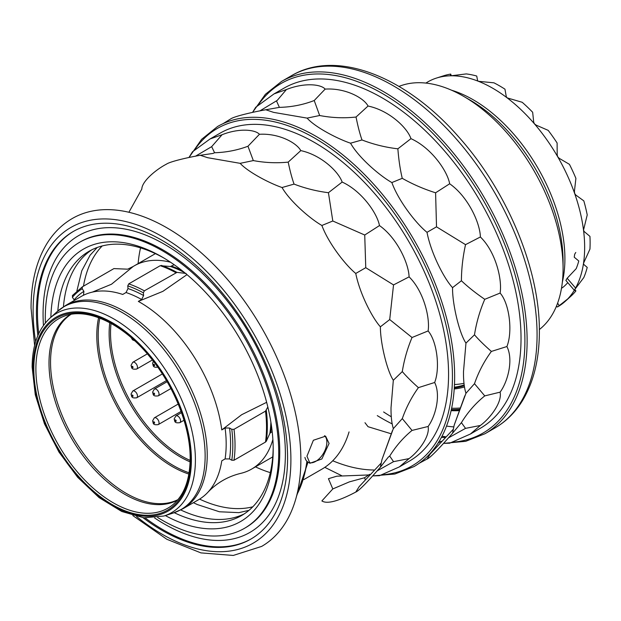 <?xml version="1.0" encoding="UTF-8"?>
<svg xmlns="http://www.w3.org/2000/svg" width="621" height="621" viewBox="0 0 621 621"><rect width="100%" height="100%" fill="white"/><g stroke="black" fill="none" stroke-linecap="round" stroke-linejoin="round"><path stroke-width="0.93" d="M225.089 458.919A117.353 67.751 -120 0 0 225.089 428.001L229.545 428.024A120.482 69.56 60 0 1 229.545 458.935L225.089 458.919L221.775 460.836A117.353 67.751 -120 0 1 207.911 492.243C216.946 482.812 227.814 476.54 240.498 473.427A117.353 67.751 -120 0 0 251.66 469.065A117.353 67.751 -120 0 0 272.875 439.482M225.089 428.001L221.775 429.918A117.353 67.751 -120 0 0 138.336 301.402L162.912 291.334L186.991 274.637M141.65 299.493A117.353 67.751 -120 0 0 126.04 292.53L128.004 288.555L127.755 285.862A123.61 71.368 60 0 1 143.358 292.825L143.614 295.518L141.65 299.493L138.336 301.402M126.04 292.53L122.725 294.447A117.353 67.751 -120 0 0 92.366 292.111A117.353 67.751 -120 0 0 81.204 296.473L65.578 305.493A117.353 67.751 60 0 1 156.003 336.931A117.353 67.751 60 0 1 207.228 455.03A117.353 67.751 60 0 1 182.923 508.754L198.557 499.726A117.353 67.751 -120 0 0 207.911 492.243M170.542 262.233A117.353 67.751 -120 0 0 134.315 265.811A117.353 67.751 -120 0 0 133.228 266.456L127.678 269.18L113.907 268.598L82.414 286.786L82.174 288.726L83.913 291.327L83.501 295.169L82.306 295.852M127.755 285.862L128.733 283.875L160.226 265.695L170.48 266.494L174.191 264.732M271.447 425.827A117.353 67.751 60 0 1 270.671 432.604L272.192 431.727M74.419 300.385L74.132 299.873A120.482 69.56 60 0 1 83.913 291.327M82.174 288.726A123.61 71.368 -120 0 0 72.393 297.273L72.634 295.332M72.393 297.273L74.132 299.873M92.366 292.111L111.516 284.224L133.228 266.456M82.414 286.786L72.354 295.565M266.65 402.315L241.654 414.719L221.775 429.918M161.367 265.415A124.751 72.028 60 0 1 176.977 272.378L144.344 290.838L143.358 292.825M176.977 272.378L186.09 273.45M229.545 428.024L231.788 429.313L234.008 429.321L265.501 411.141L267.83 406.988M266.308 410.326A124.751 72.028 60 0 1 266.308 441.244L265.501 442.059A125.17 72.269 -120 0 0 265.501 411.141M266.308 441.244L269.863 433.419A117.773 67.992 -120 0 0 270.888 422.148M270.671 432.604L269.863 433.419M229.545 458.935L231.788 460.231L234.008 460.239L265.501 442.059M140.548 247.872A152.556 88.081 -120 0 0 138.126 263.607M255.472 466.868A152.556 88.081 -120 0 0 270.314 472.635M303.879 479.567L321.818 469.212A152.556 88.081 -120 0 0 349.056 431.913M102.193 245.955A152.556 88.081 -120 0 0 83.47 286.172M252.794 506.806A152.556 88.081 60 0 1 199.582 499.113M297.063 494.091A172.506 99.593 -120 0 0 306.906 461.294M91.861 249.782A152.556 88.081 -120 0 0 63.435 306.797M244.317 513.839A152.556 88.081 60 0 1 180.727 509.95M163.68 257.909A152.556 88.081 -120 0 0 89.051 251.288A152.556 88.081 -120 0 0 57.823 311.02M165.318 515.57A157.253 90.79 -120 0 0 273.201 449.519A157.253 90.79 -120 0 0 162.011 256.931A157.253 90.79 -120 0 0 50.868 317.331M174.26 512.698A152.556 88.081 -120 0 0 241.6 515.523A152.556 88.081 -120 0 0 273.186 447.586M157.672 517.51A165.07 95.308 -120 0 0 244.542 528.285A165.07 95.308 -120 0 0 278.728 452.717A165.07 95.308 -120 0 0 206.677 286.591A165.07 95.308 -120 0 0 79.472 242.369A165.07 95.308 -120 0 0 45.286 317.936A165.07 95.308 -120 0 0 45.364 322.982M143.032 517.704A177.59 102.535 -120 0 0 250.799 539.121A177.59 102.535 -120 0 0 287.585 457.824A177.59 102.535 -120 0 0 210.061 279.101A177.59 102.535 -120 0 0 73.216 231.524A177.59 102.535 -120 0 0 36.429 312.821A177.59 102.535 -120 0 0 37.873 335.565M244.542 528.285L245.567 527.687A165.07 95.308 60 0 0 279.76 452.119A165.07 95.308 -120 0 0 207.701 285.994A165.07 95.308 -120 0 0 80.497 241.771L79.472 242.369M43.454 325.482A171.334 98.918 60 0 1 43.066 314.102A171.334 98.918 -120 0 1 164.223 244.154A171.334 98.918 -120 0 1 285.373 453.99A171.334 98.918 60 0 1 154.551 517.914M73.728 231.229A177.59 102.535 -120 0 0 37.462 312.231A177.59 102.535 60 0 0 38.743 333.624M251.311 538.826A177.59 102.535 60 0 1 145.143 517.922M368.672 474.956L336.9 476.183L328.431 478.69L332.802 488.937L321.88 500.937C326.995 504.252 338.29 501.294 355.763 492.073C358.86 490.846 367.065 482.54 380.386 467.163L381.969 459.563L393.326 428.637C391.688 423.227 390.927 416.241 391.028 407.679L393.326 380.269C387.054 370.83 380.324 343.017 380.386 326.801C372.584 318.27 359.901 294.191 355.763 273.457C345.711 265.322 328.517 243.409 321.88 225.47C310.19 218.794 289.991 201.351 282.043 187.519C269.382 183.179 247.981 171.978 240.156 163.339L207.732 157.718L200.327 155.289C188.248 157.346 170.131 161.522 166.436 164.154C155.855 169.626 141.891 181.417 141.821 189.063L128.904 212.266M306.945 456.225L313.372 440.266L325.606 436.159L329.076 443.448L321.864 458.958L309.957 463.258L306.945 456.225M434.661 382.489C441.034 395.298 435.437 416.489 428.11 426.48C430.097 436.291 418.678 451.514 409.092 458.593L399.396 466.883L409.355 461.131A189.327 109.312 60 0 0 448.564 374.463A189.327 109.312 -120 0 0 365.924 183.932A189.327 109.312 -120 0 0 220.028 133.212L210.069 138.957L222.101 134.71C239.512 127.81 255.487 129.696 259.423 134.299C278.674 133.088 296.59 142.752 300.789 150.616C321.096 154.963 338.468 171.543 342.155 182.062C361.616 190.95 377.133 213.104 379.478 225.57C397.269 238.185 408.68 263.498 409.092 276.865C423.638 291.125 430.159 317.673 428.11 330.939C436.943 341.177 440.328 367.95 434.661 382.489L418.407 387.644C411.614 381.589 406.25 376.233 402.292 371.575C404.162 359.854 407.407 348.497 412.033 337.506L428.11 330.939M188.947 157.517L192.479 151.803L210.069 138.957M402.292 371.575L393.326 380.269M380.386 326.801L389.709 319.567L412.033 337.506M393.326 428.637L402.292 418.608L412.033 430.423L428.11 426.48M402.292 418.608C406.258 407.368 411.622 397.052 418.407 387.644M399.396 466.883L379.478 475.694L372.763 475.896M341.635 475.663L324.799 467.349M373.834 470.004A189.327 109.312 60 0 1 332.74 460.766M200.327 155.289L212.987 153.441L214.579 152.75L211.668 146.649L222.101 134.71M195.413 156.244L211.668 146.649M240.156 163.339L253.321 160.583L247.965 146.245L259.423 134.299M214.579 152.75C226.223 152.393 237.346 150.228 247.965 146.245M282.043 187.519L294.059 184.103C291.994 178.312 290.038 170.985 288.198 162.12L300.789 150.616M253.321 160.583C265.035 162.772 276.663 163.284 288.198 162.12M321.88 225.47L332.802 221.006L328.431 192.704L342.155 182.062M294.059 184.103C305.167 188.349 316.625 191.221 328.431 192.704M355.763 273.457L365.761 267.69L364.729 235.017L379.478 225.57M332.802 221.006L364.729 235.017M365.761 267.69L393.535 284.915L409.092 276.865M389.709 319.567L393.535 284.915M355.763 492.073L359.233 486.561L380.983 463.258M365.164 479.319L364.527 477.759L349.382 481.873L332.802 488.937M380.386 467.163L388.311 457.118L389.709 456.078L393.535 461.659L409.092 458.593M377.102 470.928L393.535 461.659M389.709 456.078C395.864 446.142 403.308 437.588 412.033 430.423M304.958 457.374A15.649 9.036 120 0 0 307.969 462.109L309.957 463.258M309.056 462.583A15.649 9.036 120 0 0 320.692 457.196A15.649 9.036 120 0 0 326.863 442.175A15.649 9.036 120 0 0 324.527 435.67M252.553 112.393L255.712 107.27L274.04 93.895L286.428 89.533C304.709 82.251 321.321 84.347 325.14 89.114C345.4 87.763 363.937 97.978 368.043 106.036C389.351 110.476 407.392 127.91 410.955 138.654C431.416 147.852 447.446 171.062 449.658 183.777C468.327 196.81 480.142 223.374 480.375 236.981C495.705 251.784 502.342 279.551 500.099 293.065C509.36 303.444 512.907 331.645 506.899 346.534C513.699 359.877 507.668 382 500.099 392.154C502.327 402.284 490.248 418.243 480.375 425.463L470.407 434.017L449.658 443.2L443.642 443.371M391.09 433.753L368.043 426.705L364.985 422.715M274.04 93.895L283.999 88.151A196.368 113.371 -120 0 1 435.313 140.757A196.368 113.371 -120 0 1 521.035 338.375A196.368 113.371 60 0 1 480.359 428.265L470.407 434.017M444.628 437.463A196.368 113.371 60 0 1 441.391 437.417M392.123 423.871A196.368 113.371 60 0 1 377.289 415.62M419.097 463.313L427.007 459.074C430.043 457.918 438.55 449.301 452.546 433.233L454.176 425.183L465.967 393.272C464.205 387.768 463.382 380.541 463.499 371.591L465.967 343.11C459.4 333.593 452.313 304.329 452.546 287.647C444.489 279.085 431.153 253.935 427.007 232.324C416.691 224.165 398.635 201.336 391.859 182.551C379.85 175.852 358.635 157.633 350.547 143.195C337.576 138.863 315.103 127.196 307.1 118.114L273.574 112.37L265.788 109.762C253.407 111.912 234.334 116.298 230.639 118.953L223.001 123.688M506.899 346.534L491.382 351.432C484.194 345.121 478.566 339.586 474.491 334.812C476.392 322.61 479.816 310.779 484.76 299.314L500.099 293.065M465.967 393.272L474.491 383.7L484.76 395.895L500.099 392.154M474.491 383.7C478.574 371.932 484.209 361.174 491.382 351.432M452.546 433.233L461.411 422.653L465.533 428.366L480.375 425.463M461.411 422.653C467.784 412.204 475.57 403.285 484.76 395.895M448.502 437.844L465.533 428.366M259.772 110.949L277.222 100.4L286.428 89.533M265.788 109.762L279.38 107.371C291.56 107.084 303.172 104.802 314.226 100.524L325.14 89.114M279.38 107.371L276.5 100.944M307.1 118.114L319.652 115.514C331.87 117.858 344.003 118.363 356.043 117.027L368.043 106.036M319.652 115.514L314.226 100.524M350.547 143.195L361.996 139.958C373.563 144.429 385.517 147.379 397.867 148.815L410.955 138.654M361.996 139.958C359.885 133.996 357.906 126.358 356.043 117.027M391.859 182.551L402.261 178.32C412.538 184.181 423.646 189.009 435.593 192.797L449.658 183.777M402.261 178.32C400.203 169.766 398.736 159.931 397.867 148.815M427.007 232.324L436.516 226.836L465.533 244.651L480.375 236.981M436.516 226.836L435.593 192.797M452.546 287.647L461.411 280.754C467.745 286.786 475.531 292.972 484.76 299.314M461.411 280.754C461.473 268.862 462.847 256.83 465.533 244.651M474.491 334.812L465.967 343.11M427.007 459.074L430.244 453.951L453.043 429.522M451.102 410.652A177.59 102.535 -120 0 0 458.896 410.644M451.265 409.93A176.022 101.627 -120 0 0 459.23 409.72M451.343 409.55A175.611 101.386 -120 0 0 459.377 409.317M464.252 385.711A152.556 88.081 60 0 1 454.293 387.978M454.339 387.225A151.772 87.631 -120 0 0 464.159 384.927M463.988 383.297A151.772 87.631 60 0 1 454.479 384.539M539.354 329.541A140.82 81.304 60 0 0 563.076 268.746A140.82 81.304 -120 0 0 463.499 96.278A140.82 81.304 -120 0 0 398.993 86.428M563.076 268.746L563.076 261.301A131.699 76.041 -120 0 0 469.95 100.004L463.499 96.278M557.192 306.976L556.563 305.889L557.192 306.96L557.751 306.797A129.867 74.978 -120 0 0 565.343 301.247A129.867 74.978 -120 0 0 574.642 289.712A129.867 74.978 -120 0 0 583.523 263.281A129.867 74.978 -120 0 0 584.648 247.352A129.867 74.978 -120 0 0 583.523 230.112A129.867 74.978 -120 0 0 574.642 193.434A129.867 74.978 -120 0 0 557.751 156.841A129.867 74.978 -120 0 0 534.51 123.921A129.867 74.978 -120 0 0 507.186 97.893A129.867 74.978 -120 0 0 478.457 81.304A129.867 74.978 -120 0 0 451.125 75.785A129.867 74.978 -120 0 0 436.485 78.067A129.867 74.978 -120 0 0 427.885 81.863A129.867 74.978 -120 0 0 425.897 83.082M565.343 301.247L571.056 296.054A128.213 74.023 60 0 0 575.908 290.907L574.425 290.395L574.642 289.712L583.818 277.54A128.213 74.023 60 0 0 587.225 267.41L583.717 264.399L583.523 263.281L589.95 249.106A128.213 74.023 60 0 0 589.95 236.384L584.159 231.517L583.523 230.112L587.225 214.928A128.213 74.023 60 0 0 583.818 200.87L575.714 194.971L574.642 193.434L574.425 191.299L575.908 178.359A128.213 74.023 60 0 0 569.434 164.332L559.203 158.324L557.751 156.841L557.192 154.839L557.107 142.985A128.213 74.023 60 0 0 548.196 130.363L536.249 125.178L534.51 123.921L533.711 122.221L532.655 112.254A128.213 74.023 -120 0 0 522.183 102.279L507.186 97.893L506.278 96.635L504.966 89.183A128.213 74.023 60 0 0 493.951 82.826L478.457 81.304L477.58 80.575L476.734 76.034A128.213 74.023 60 0 0 466.255 73.915L451.125 75.785L450.427 75.63L450.722 74.085L451.32 75.778M436.485 78.067L443.844 75.715A128.213 74.023 60 0 1 450.722 74.085M575.776 252.475L574.689 254.214L574.239 257.203L578.772 260.991A116.174 67.076 60 0 1 576.195 268.66L567.167 278.255L565.878 280.436L574.309 290.263L565.878 280.436M575.908 290.907L574.736 289.549M567.757 282.64A116.174 67.076 60 0 1 563.379 286.987L561.485 288.284M557.751 306.797L567.679 298.965M464.43 386.968A154.124 88.982 60 0 1 454.223 388.971M459.843 408.044A174.881 100.967 60 0 1 451.622 408.23M191.392 459.781A111.966 64.646 -120 0 0 112.222 322.648A111.966 64.646 -120 0 0 33.045 368.362A111.966 64.646 -120 0 0 112.222 505.486A111.966 64.646 -120 0 0 191.392 459.781M190.616 459.33A110.872 64.01 60 0 1 112.222 504.594A110.872 64.01 60 0 1 33.821 368.804A110.872 64.01 60 0 1 112.222 323.541A110.872 64.01 60 0 1 190.616 459.33M195.398 459.982A115.048 66.424 -120 0 0 140.424 339.376A115.048 66.424 -120 0 0 49.804 318.294C38.16 329.254 32.269 345.517 32.129 367.081L35.273 394.739L44.456 423.801L58.948 452.041L77.648 477.301L99.127 497.638L121.77 511.494L143.917 517.805L163.952 516.012A115.048 66.424 -120 0 0 195.398 459.982M49.804 318.294L56.93 311.812A117.113 67.619 60 0 1 149.18 333.275A117.113 67.619 60 0 1 205.14 456.039A117.113 67.619 60 0 1 173.127 513.078L182.923 508.754M181.65 270.29A117.353 67.751 -120 0 0 171.621 266.215M160.226 265.695A125.17 72.269 60 0 1 175.836 272.658M128.733 283.875A125.17 72.269 60 0 1 144.344 290.838M143.614 295.518A120.482 69.56 -120 0 0 128.004 288.555M184.561 272.619A117.773 67.992 -120 0 0 170.48 266.494M231.788 429.313A123.61 71.368 60 0 1 231.788 460.231M234.008 429.321A125.17 72.269 60 0 1 234.008 460.239M111.043 323.409A100.532 58.04 -120 0 0 110.53 332.965A100.532 58.04 -120 0 0 190.142 460.417M109.777 322.718A100.951 58.281 -120 0 0 109.125 333.43A100.951 58.281 -120 0 0 190.104 461.861M189.102 472.775A106.602 61.549 60 0 1 98.203 335.115A106.602 61.549 60 0 1 99.818 318.131M188.885 474.056A107.022 61.789 60 0 1 96.798 335.588A107.022 61.789 60 0 1 98.599 317.68M70.934 314.397A107.022 61.789 -120 0 0 50.542 362.291A107.022 61.789 -120 0 0 96.084 468.746A107.022 61.789 -120 0 0 177.901 499.657M70.406 314.49A107.161 61.867 -120 0 0 49.005 363.068A107.161 61.867 -120 0 0 95.261 470.361A107.161 61.867 -120 0 0 177.552 500.068M172.692 504.834A109.319 63.117 60 0 1 86.963 482.338A109.319 63.117 60 0 1 35.886 368.882A109.319 63.117 60 0 1 63.847 316.314C86.311 306.976 122.345 323.099 149.545 356.485C174.229 385.843 190.445 426.806 190.158 458.694C189.871 480.025 184.049 495.403 172.692 504.834M307.03 461.419A172.506 99.593 60 0 1 296.97 494.487M136.597 516.563A182.287 105.244 -120 0 0 290.9 459.742A182.287 105.244 -120 0 0 162.003 236.485A182.287 105.244 -120 0 0 33.115 310.904A182.287 105.244 -120 0 0 35.645 341.713M132.84 515.593L166.801 539.261L200.94 552.892L233.271 555.446L261.651 546.41A189.327 109.312 -120 0 0 300.859 459.742A189.327 109.312 -120 0 0 218.219 269.211A189.327 109.312 -120 0 0 72.323 218.491C61.96 224.515 53.437 232.976 46.746 243.882C36.305 261.224 31.073 282.609 31.05 308.032L34.605 345.447M381.791 474.824A194.8 112.471 -120 0 0 452.437 376.699A194.8 112.471 -120 0 0 349.359 163.253A194.8 112.471 -120 0 0 194.396 150.235M373.237 475.833L394.855 474.033L413.982 466.596A196.368 113.371 -120 0 0 454.65 376.699A196.368 113.371 -120 0 0 368.936 179.081A196.368 113.371 -120 0 0 217.614 126.474L201.608 139.321L189.242 157.136M452.197 442.245A201.841 116.538 -120 0 0 524.908 340.611A201.841 116.538 -120 0 0 418.368 119.682A201.841 116.538 -120 0 0 257.808 105.554M443.945 443.34L465.703 441.314L484.985 433.73A203.409 117.439 -120 0 0 527.12 340.611A203.409 117.439 -120 0 0 438.325 135.906A203.409 117.439 -120 0 0 281.585 81.413L265.369 94.322L252.739 112.153M291.544 75.661C336.186 49.012 405.49 76.065 458.438 136.643C507.109 190.756 539.905 269.436 539.37 331.668C539.338 359.07 533.68 382.117 522.377 400.817C515.197 412.46 506.053 421.519 494.945 427.978A203.409 117.439 -120 0 0 537.072 334.859A203.409 117.439 -120 0 0 448.284 130.162A203.409 117.439 -120 0 0 291.544 75.661L281.585 81.413M446.515 426.068A195.584 112.921 -120 0 0 453.695 426.899M383.607 411.964A203.409 117.439 -120 0 0 391.315 416.776M442.02 436.221A203.409 117.439 -120 0 0 445.381 436.71M562.362 282.074A129.867 74.978 -120 0 0 564.908 258.747A129.867 74.978 -120 0 0 451.599 90.231M567.167 278.255L575.582 288.059M557.635 303.079L559.203 305.796M181.518 412.662L175.875 415.923A3.912 2.259 -120 0 1 178.887 416.97A3.912 2.259 -120 0 1 180.595 420.906A3.912 2.259 60 0 1 179.787 422.691L184.018 420.254M176.17 420.906A0.784 0.45 -120 0 0 175.06 420.262A0.784 0.45 60 0 0 176.17 420.906M132.584 338.88A0.784 0.45 60 0 1 132.157 338.499M147.324 353.869L132.754 362.284A3.912 2.259 -120 0 1 135.766 363.332A3.912 2.259 -120 0 1 137.474 367.267A3.912 2.259 60 0 1 136.667 369.053L152.37 359.986M133.049 367.267A0.784 0.45 -120 0 0 131.947 366.623A0.784 0.45 60 0 0 133.049 367.267M178.204 404.054L154.311 417.848A3.912 2.259 -120 0 1 157.33 418.896A3.912 2.259 -120 0 1 159.038 422.831A3.912 2.259 60 0 1 158.223 424.617L181.076 411.428M154.613 422.831A0.784 0.45 -120 0 0 153.503 422.187A0.784 0.45 60 0 0 154.613 422.831M167.119 381.705L154.311 389.103A3.912 2.259 -120 0 1 157.33 390.151A3.912 2.259 -120 0 1 159.038 394.087A3.912 2.259 60 0 1 158.223 395.872L170.907 388.552M154.613 394.087A0.784 0.45 -120 0 0 153.503 393.442A0.784 0.45 60 0 0 154.613 394.087M154.613 365.342A0.784 0.45 -120 0 0 153.503 364.698A0.784 0.45 60 0 0 154.613 365.342M162.345 373.943L132.754 391.028A3.912 2.259 -120 0 1 135.766 392.076A3.912 2.259 -120 0 1 137.474 396.012A3.912 2.259 60 0 1 136.667 397.797L166.467 380.595M133.049 396.012A0.784 0.45 -120 0 0 131.947 395.375A0.784 0.45 60 0 0 133.049 396.012M163.952 516.012L173.127 513.078M56.93 311.812L65.578 305.493M155.39 253.64L134.315 265.811M272.743 456.893L251.66 469.065M308.024 462.14L296.551 496.163M97.225 247.484L90.115 255.192L81.786 270.779L76.895 290.931M193.426 502.692L197.323 504.547L219.384 511.766L238.86 512.643L248.982 510.346M381.969 459.563L392.433 430.632M364.527 477.759L369.658 474.32M438.007 443.2L441.019 441.228M438.496 442.424L439.132 442.455M454.176 425.183L464.795 395.864M494.945 427.978L484.985 433.73M175.875 415.923L174.144 418.989C175.06 421.116 173.849 423.406 179.787 422.691M131.163 337.638L132.584 339.881L134.656 340.75M132.754 362.284L131.031 365.35C131.939 367.477 130.728 369.767 136.667 369.053M154.311 417.848L152.587 420.914C153.503 423.048 152.292 425.331 158.223 424.617M154.311 389.103L152.587 392.169C153.503 394.296 152.292 396.586 158.223 395.872M153.333 361.212L152.587 363.425C153.503 365.552 152.292 367.842 158.223 367.127M132.754 391.028L131.031 394.094C131.939 396.229 130.728 398.511 136.667 397.797"/></g></svg>
